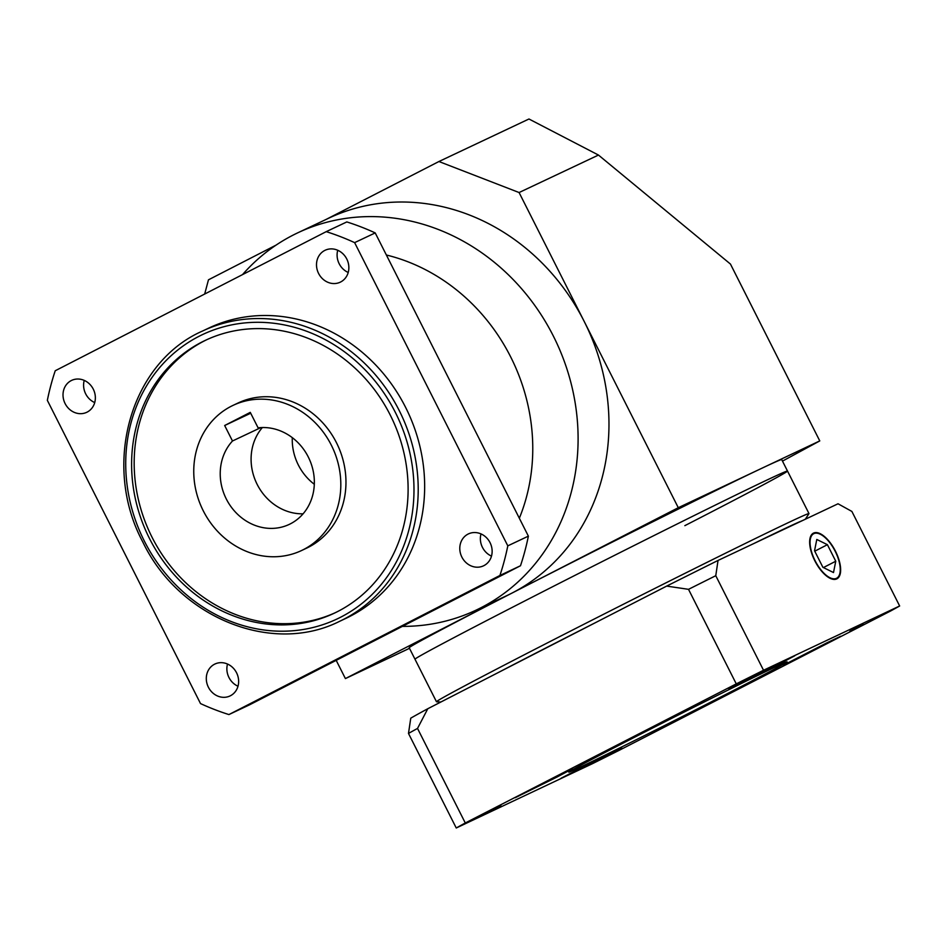 <?xml version="1.0" encoding="UTF-8"?>
<svg xmlns="http://www.w3.org/2000/svg" width="947" height="947" viewBox="0 0 947 947"><rect width="100%" height="100%" fill="white"/><g stroke="black" fill="none" stroke-linecap="round" stroke-linejoin="round"><path stroke-width="1.42" d="M257.182 484.426A51.363 46.048 -115.3 0 0 303.087 513.819A51.363 46.048 -115.3 0 1 257.182 484.426A51.363 46.048 -115.3 0 1 262.355 427.535A51.363 46.048 -115.3 0 0 257.182 484.426M292.292 437.644A51.363 46.048 -115.3 0 0 298.341 464.989A51.363 46.048 -115.3 0 0 314.309 484.272M519.335 518.222A186.192 166.921 -115.3 0 0 510.682 356.924A186.192 166.921 -115.3 0 0 386.364 255.003M338.458 250.612A186.192 166.921 -115.3 0 0 337.629 250.659M242.515 274.618A208.671 187.068 64.7 0 1 297.808 232.796A208.671 187.068 64.7 0 1 553.344 336.043A208.671 187.068 64.7 0 1 475.998 610.176A208.671 187.068 64.7 0 1 402.368 626.381M297.808 232.796L328.68 218.212A208.671 187.068 64.7 0 1 584.216 321.471A208.671 187.068 64.7 0 1 511.853 593.153A208.671 2.746 153.2 0 0 409.199 647.76L414.987 659.219A208.671 2.746 153.2 0 1 517.642 604.612A208.671 2.746 153.2 0 0 414.987 659.219L436.472 701.751A208.671 2.746 -26.8 0 1 539.127 647.144A208.671 2.746 -26.8 0 1 808.987 513.582A208.671 2.746 -26.8 0 1 808.963 513.665L805.317 519.228M684.847 525.656A208.671 2.746 153.2 0 0 787.502 471.05A208.671 2.746 153.2 0 0 517.642 604.612A208.671 2.746 153.2 0 1 787.502 471.05L781.713 459.591A208.671 2.746 153.2 0 0 761.897 468.232A208.671 2.746 153.2 0 0 511.853 593.153L345.406 678.585L336.197 660.355M819.771 440.911L730.457 264.071L598.468 155.059L519.086 192.537L678.289 507.71L819.771 440.911L782.482 461.106M678.289 507.71L511.853 593.153A208.671 187.068 64.7 0 1 506.87 595.604L475.998 610.176M409.483 648.328L345.406 678.585M204.682 294.032L208.47 279.815L276.039 245.131M519.086 192.537L438.923 161.523L528.959 119.002L598.468 155.059M326.17 219.396L438.923 161.523M226.309 498.998A51.363 46.048 -115.3 0 0 289.214 524.413A51.363 46.048 -115.3 0 0 308.26 456.939A51.363 46.048 -115.3 0 0 258.093 427.843L250.268 412.371L224.664 425.511L232.489 440.994A51.363 46.048 -115.3 0 0 226.309 498.998M65.106 403.576A17.662 15.827 -115.3 0 0 86.733 412.312A17.662 15.827 -115.3 0 0 93.268 389.122A17.662 15.827 -115.3 0 0 71.652 380.386A17.662 15.827 -115.3 0 0 65.106 403.576M94.724 402.582A17.662 15.827 64.7 0 1 85.68 393.857A17.662 15.827 64.7 0 1 84.236 380.386M208.387 687.214A17.662 15.827 -115.3 0 0 230.003 695.962A17.662 15.827 -115.3 0 0 236.549 672.761A17.662 15.827 -115.3 0 0 214.933 664.025A17.662 15.827 -115.3 0 0 208.387 687.214M237.993 686.232A17.662 15.827 64.7 0 1 228.961 677.507A17.662 15.827 64.7 0 1 227.517 664.036M461.876 557.096A17.662 15.827 -115.3 0 0 483.503 565.832A17.662 15.827 -115.3 0 0 490.049 542.643A17.662 15.827 -115.3 0 0 468.422 533.907A17.662 15.827 -115.3 0 0 461.876 557.096M491.493 556.114A17.662 15.827 64.7 0 1 482.461 547.378A17.662 15.827 64.7 0 1 481.005 533.907M318.594 273.458A17.662 15.827 -115.3 0 0 340.222 282.194A17.662 15.827 -115.3 0 0 346.768 258.993A17.662 15.827 -115.3 0 0 325.141 250.257A17.662 15.827 -115.3 0 0 318.594 273.458M348.212 272.464A17.662 15.827 64.7 0 1 339.18 263.74A17.662 15.827 64.7 0 1 337.736 250.268M405.612 407.388A160.517 143.897 -115.3 0 0 209.038 327.958L202.611 331A160.517 143.897 64.7 0 1 399.172 410.43A160.517 143.897 64.7 0 1 339.677 621.291L346.117 618.261A160.517 143.897 -115.3 0 0 405.612 407.388M149.508 538.535A150.881 135.267 -115.3 0 0 334.279 613.194A150.881 135.267 -115.3 0 0 390.211 414.975A150.881 135.267 -115.3 0 0 205.428 340.316A150.881 135.267 -115.3 0 0 149.508 538.535M206.718 339.713A150.881 135.267 -115.3 0 0 152.076 537.316A150.881 135.267 -115.3 0 0 335.569 612.579M331.296 445.102A80.258 71.948 -115.3 0 0 233.021 405.387A80.258 71.948 -115.3 0 0 203.274 510.824A80.258 71.948 -115.3 0 0 301.548 550.538A80.258 71.948 -115.3 0 0 331.296 445.102M301.548 550.538L306.698 548.112A80.258 71.948 -115.3 0 0 336.445 442.675A80.258 71.948 -115.3 0 0 238.159 402.96L233.021 405.387M200.515 703.585A256.826 230.239 -115.3 0 0 228.914 714.571L499.909 575.468A256.826 230.239 -115.3 0 0 507.805 545.851L354.628 242.633A256.826 230.239 -115.3 0 0 326.23 231.648L55.234 370.75A256.826 230.239 -115.3 0 0 47.35 400.356L200.515 703.585M499.909 575.468L520.495 565.75L249.499 704.852L228.914 714.571M520.495 565.75A256.826 230.239 -115.3 0 0 528.379 536.144L375.213 232.915A256.826 230.239 -115.3 0 0 346.815 221.929L326.23 231.648M375.213 232.915L354.628 242.633M528.379 536.144L507.805 545.851M250.706 413.223L224.664 425.511M260.839 427.606L232.489 440.994M498.039 672.666A202.244 2.663 -26.8 0 1 543.365 649.24A202.244 2.663 -26.8 0 1 596.421 622.167L427.784 708.735L417.52 728.432A256.826 3.374 153.2 0 0 408.488 733.44L410.761 718.169A243.983 3.208 -26.8 0 1 427.784 708.735M440.84 702.023L436.543 701.786A208.671 2.746 -26.8 0 1 436.472 701.751M556.741 777.179L572.533 768.775L558.837 775.285L515.215 797.717L556.741 777.179M778.979 664.178L794.782 655.774L781.086 662.296L737.464 684.728L778.979 664.178M824.884 644.658L840.687 636.254L826.991 642.776L783.37 665.208L824.884 644.658M602.647 757.659L618.438 749.255L604.742 755.777L561.121 778.209L602.647 757.659M863.534 624.393L849.838 631.176L863.534 624.393M622.12 748.319L608.412 755.102L622.12 748.319M500.856 805.577L487.149 812.36L500.856 805.577M742.27 681.651L728.574 688.433L742.27 681.651M835.183 551.261A25.036 11.092 62.8 0 0 813.71 533.717A25.036 11.092 62.8 0 0 815.118 560.731A25.036 11.092 62.8 0 0 836.58 578.274A25.036 11.092 62.8 0 0 835.183 551.261M814.858 560.861A25.687 11.376 62.8 0 0 836.876 578.842A25.687 11.376 62.8 0 0 835.443 551.142A25.687 11.376 62.8 0 0 813.426 533.149A25.687 11.376 62.8 0 0 814.858 560.861M726.953 693.855A122.317 1.61 153.2 0 0 787.123 661.846A122.317 1.61 153.2 0 0 628.95 740.128A122.317 1.61 153.2 0 0 568.78 772.136A122.317 1.61 153.2 0 0 726.953 693.855M802.748 520.448L753.327 543.779A202.244 2.663 -26.8 0 1 802.748 520.448L838.036 503.78L851.886 511.439L899.65 605.985L763.531 670.263L715.766 575.705A256.826 3.374 153.2 0 0 688.516 589.33L666.676 586.098L596.421 622.167M666.676 586.098A243.983 3.208 -26.8 0 1 718.039 560.446L715.766 575.705M753.327 543.779L718.039 560.446M763.531 670.263A256.826 3.374 153.2 0 0 736.269 683.876L688.516 589.33M736.269 683.876L465.285 822.979L417.52 728.432M465.285 822.979A256.826 3.374 153.2 0 0 456.253 827.998L408.488 733.44M456.253 827.998L592.372 763.72A256.826 3.374 153.2 0 0 619.622 750.107L890.618 610.993A256.826 3.374 153.2 0 0 899.65 605.985M833.502 572.544L835.763 561.228L827.406 544.691L816.799 539.459L814.538 550.763L822.896 567.312L833.502 572.544M814.751 551.19L827.406 544.691M823.428 567.561L835.763 561.228M395.325 412.347A157.309 141.02 -115.3 0 0 198.941 336.351A157.309 141.02 -115.3 0 0 144.382 541.163A157.309 141.02 -115.3 0 0 340.778 617.148A157.309 141.02 -115.3 0 0 395.325 412.347M202.611 331C130.366 362.535 101.518 464.965 142.808 542.004C178.983 617.752 272.144 655.442 339.677 621.291M811.472 534.877L813.71 533.717M808.987 513.582L787.502 471.05M834.343 579.434L836.58 578.274"/></g></svg>
